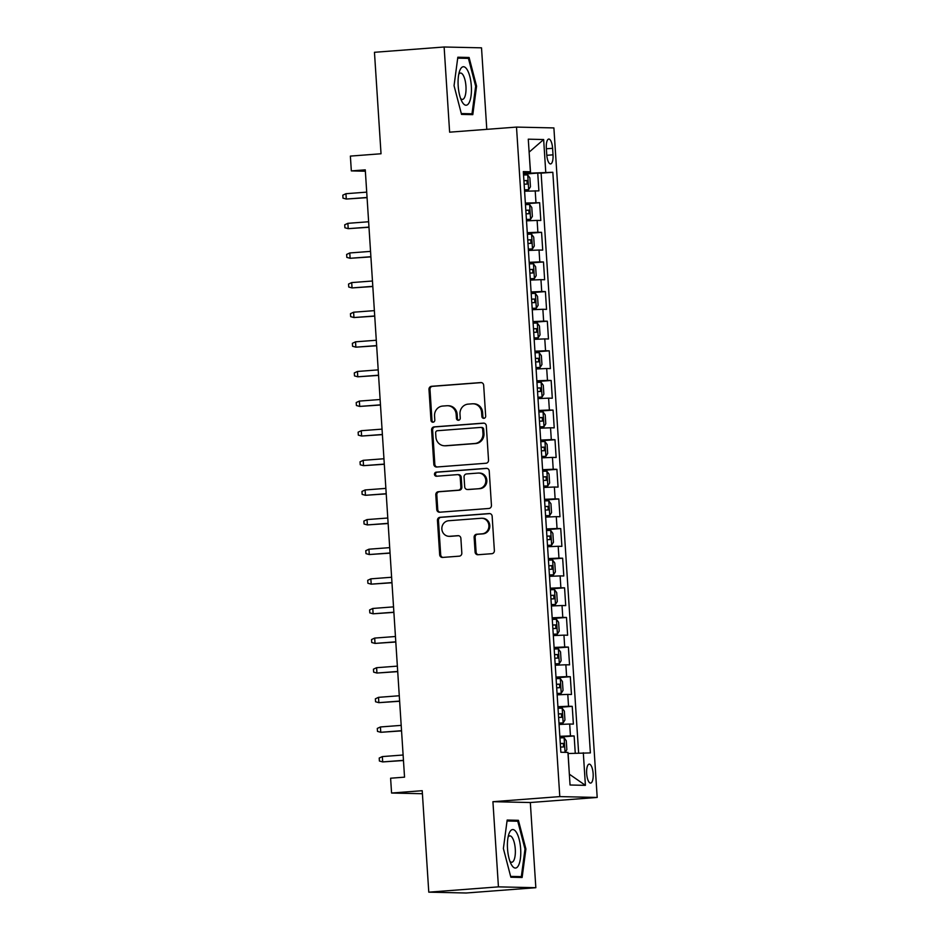 <?xml version="1.0" encoding="UTF-8"?>
<svg xmlns="http://www.w3.org/2000/svg" width="940" height="940" viewBox="0 0 940 940"><rect width="100%" height="100%" fill="white"/><g stroke="black" fill="none" stroke-linecap="round" stroke-linejoin="round"><path stroke-width="1.41" d="M483.9 418.335A2.045 1.915 -88.7 0 0 485.674 416.162L483.677 385.259A2.914 2.738 -88.7 0 0 480.763 382.568L431.531 386.305A2.914 2.738 -88.7 0 0 428.981 389.419L430.978 420.321A2.045 1.915 -88.7 0 0 433.023 422.213A2.045 1.915 -88.7 0 0 434.809 420.027L434.55 416.032A9.33 8.777 -88.7 0 1 442.705 406.056L446.805 405.751A9.33 8.777 -88.7 0 1 456.159 414.387L456.417 418.382A2.045 1.915 -88.7 0 0 458.462 420.274A2.045 1.915 -88.7 0 0 460.248 418.089L459.989 414.094A9.33 8.777 -88.7 0 1 468.132 404.13L472.244 403.812A9.33 8.777 -88.7 0 1 481.597 412.448L481.856 416.455A2.045 1.915 -88.7 0 0 483.9 418.335M593.14 773.691A9.506 3.22 85.7 0 0 589.18 764.138A9.506 3.22 85.7 0 0 586.666 773.538A9.506 3.22 85.7 0 0 590.626 783.091A9.506 3.22 85.7 0 0 593.14 773.691M475.088 552.038A2.914 2.738 -88.7 0 0 478.014 554.741L491.82 553.695A2.914 2.738 -88.7 0 0 494.37 550.582L492.149 516.26A2.914 2.738 -88.7 0 0 489.235 513.557L440.002 517.306A2.914 2.738 -88.7 0 0 437.453 520.419L439.673 554.741A2.914 2.738 -88.7 0 0 442.599 557.432L459.284 556.163A2.914 2.738 -88.7 0 0 461.822 553.049L460.882 538.361A2.914 2.738 -88.7 0 0 457.956 535.671L449.684 536.293A7.802 7.332 -88.7 0 1 441.847 528.715A7.802 7.332 -88.7 0 1 448.674 520.736L481.08 518.269A7.802 7.332 -88.7 0 1 488.918 525.86A7.802 7.332 -88.7 0 1 482.091 533.826L476.686 534.237A2.914 2.738 -88.7 0 0 474.136 537.363L475.088 552.038L476.098 552.062A2.914 2.738 -88.7 0 0 478.307 554.718M486.791 129.344L481.515 47.834L444.127 47L374.461 52.299L381.029 153.761L350.373 156.099L351.337 170.904L365.272 169.846L404.541 777.157L390.605 778.214L391.569 793.031L422.413 793.724M498.435 886.866L535.835 887.701L530.324 802.525L492.924 801.691L498.435 886.866L428.781 892.166L422.213 790.693L391.569 793.031M492.924 801.691L559.793 796.603L516.506 127.088L553.895 127.922L597.194 797.449L559.793 796.603M444.127 47L449.626 132.176L516.506 127.088M485.98 463.255A2.914 2.738 -88.7 0 0 488.53 460.142L486.309 425.832A2.914 2.738 -88.7 0 0 483.383 423.129L434.151 426.878A2.914 2.738 -88.7 0 0 431.601 429.991L433.822 464.301A2.914 2.738 -88.7 0 0 436.748 467.004L485.98 463.255M489.235 471.046L491.444 505.356A2.914 2.738 -88.7 0 1 488.906 508.47L439.673 512.218A2.914 2.738 -88.7 0 1 436.748 509.515L435.796 494.839A2.914 2.738 -88.7 0 1 438.346 491.714L458.309 490.198A2.914 2.738 -88.7 0 0 460.859 487.085L460.224 477.344A2.914 2.738 -88.7 0 0 457.31 474.641L436.524 476.228A2.045 1.915 -88.7 0 1 434.468 474.242A2.045 1.915 -88.7 0 1 436.254 472.15L486.309 468.343A2.914 2.738 -88.7 0 1 489.235 471.046M535.835 887.701L466.17 893L428.781 892.166M575.256 753.163L574.14 735.961L559.888 737.042M559.841 736.314L570.451 735.879L569.687 724.023L573.377 724.106L572.225 706.34L557.972 707.42M557.925 706.692L568.536 706.245L567.772 694.402L571.461 694.484L570.31 676.706L556.057 677.799M556.01 677.07L566.62 676.624L565.856 664.78L569.546 664.862L568.394 647.084L554.13 648.165M554.083 647.437L564.705 647.002L563.941 635.146L567.631 635.229L566.479 617.462L552.215 618.543M552.168 617.815L562.79 617.38L562.026 605.525L565.716 605.607L564.564 587.829L550.299 588.922M550.253 588.193L560.875 587.747L560.111 575.903L563.8 575.985L562.649 558.207L548.384 559.3M548.337 558.572L558.959 558.125L558.196 546.281L561.885 546.363L560.734 528.586L546.469 529.667M546.422 528.938L557.044 528.503L556.28 516.648L559.97 516.73L558.818 498.964L544.554 500.045M544.507 499.316L555.129 498.882L554.365 487.026L558.054 487.108L556.903 469.33L542.639 470.423M542.591 469.695L553.214 469.248L552.45 457.404L556.139 457.486L554.988 439.709L540.723 440.789M540.676 440.073L551.298 439.626L550.535 427.782L554.212 427.865L553.072 410.087L538.808 411.168M538.761 410.439L549.383 410.005L548.607 398.149L552.297 398.231L551.157 380.465L536.893 381.546M536.846 380.818L547.468 380.383L546.692 368.527L550.382 368.609L549.242 350.832L534.978 351.924M534.931 351.196L545.553 350.749L544.777 338.905L548.466 338.988L547.327 321.21L533.062 322.291M533.015 321.562L543.637 321.127L542.862 309.284L546.551 309.366L545.4 291.588L531.147 292.669M531.1 291.941L541.722 291.506L540.947 279.65L544.636 279.732L543.485 261.966L529.232 263.047M529.185 262.319L539.795 261.884L539.031 250.028L542.721 250.111L541.569 232.333L527.317 233.425M527.269 232.697L537.88 232.251L537.116 220.407L540.806 220.489L539.654 202.711L525.354 203.064M525.401 203.792L539.654 202.711M546.328 148.167L546.751 154.689A9.212 3.126 85.7 0 0 550.582 163.936A9.212 3.126 85.7 0 0 553.014 154.83L552.591 148.309A9.212 3.126 85.7 0 0 548.76 139.05A9.212 3.126 85.7 0 0 546.328 148.167M569.358 774.255L568.113 753.516L590.379 752.917L552.826 172.279L523.439 173.418M583.305 752.764L585.409 785.346L570.051 785.006L567.936 752.411L560.863 752.259L523.322 171.609L530.395 171.773L528.28 139.179L543.649 139.531L545.752 172.114M578.629 752.999L541.123 173.16L537.739 173.089L538.89 190.867L524.591 191.22M537.88 232.251L541.569 232.333M539.795 261.884L543.485 261.966M541.722 291.506L545.4 291.588M543.637 321.127L547.327 321.21M545.553 350.749L549.242 350.832M547.468 380.383L551.157 380.465M549.383 410.005L553.072 410.087M551.298 439.626L554.988 439.709M553.214 469.248L556.903 469.33M555.129 498.882L558.818 498.964M557.044 528.503L560.734 528.586M558.959 558.125L562.649 558.207M560.875 587.747L564.564 587.829M562.79 617.38L566.479 617.462M564.705 647.002L568.394 647.084M566.62 676.624L570.31 676.706M568.536 706.245L572.225 706.34M570.451 735.879L574.14 735.961M530.571 172.866L529.126 152.127M529.126 152.139L543.649 139.531M530.324 802.525L597.194 797.449M351.337 170.904L365.355 171.221M523.486 174.17L537.739 173.089M541.123 173.16L552.826 172.279M523.392 172.69L530.395 171.773M537.116 220.407L526.506 220.841M539.031 250.028L528.421 250.463M540.947 279.65L530.336 280.096M542.862 309.284L532.252 309.718M544.777 338.905L534.167 339.34M546.692 368.527L536.082 368.974M548.607 398.149L537.997 398.595M550.535 427.782L539.913 428.217M552.45 457.404L541.828 457.839M554.365 487.026L543.743 487.472M556.28 516.648L545.658 517.094M558.196 546.281L547.573 546.716M560.111 575.903L549.489 576.337M562.026 605.525L551.404 605.971M563.941 635.146L553.319 635.593M565.856 664.78L555.235 665.215M567.772 694.402L557.15 694.836M569.687 724.023L559.065 724.47M585.409 785.346L569.452 774.255M454.055 85.681L461.528 114.398L472.797 114.645L476.58 86.186L469.095 57.469L457.827 57.223L454.055 85.681M522.123 877.49L525.907 849.02L518.422 820.315L507.165 820.056L503.382 848.514L510.855 877.232L522.123 877.49M459.531 58.198L469.095 57.469M457.71 58.163L468.426 58.398L475.663 86.221L476.58 86.186M508.857 821.031L518.422 820.315M524.99 849.09L525.907 849.02M484.229 418.288A2.045 1.915 -88.7 0 1 482.866 416.479L482.608 412.472A9.33 8.777 -88.7 0 0 474.065 403.812L473.055 403.789M447.616 405.728L448.627 405.751A9.33 8.777 -88.7 0 1 457.169 414.411L457.428 418.406A2.045 1.915 -88.7 0 0 458.791 420.215M481.468 382.603L432.541 386.328A2.914 2.738 -88.7 0 0 429.991 389.442L431.989 420.345A2.045 1.915 -88.7 0 0 433.352 422.154M484.1 423.176L435.161 426.889A2.914 2.738 -88.7 0 0 432.612 430.015L434.832 464.325A2.914 2.738 -88.7 0 0 437.041 466.98M482.678 429.322A2.045 1.915 -88.7 0 0 480.634 427.43L437.429 430.72A2.045 1.915 -88.7 0 0 435.643 432.894L435.913 437.112A9.33 8.777 -88.7 0 0 445.266 445.748L474.806 443.504A9.33 8.777 -88.7 0 0 482.96 433.54L482.678 429.322L483.689 429.345A2.045 1.915 -88.7 0 0 481.644 427.453M444.456 445.772L445.466 445.795A9.33 8.777 -88.7 0 0 446.277 445.772L445.266 445.748M483.689 429.345L483.971 433.552A9.33 8.777 -88.7 0 1 475.816 443.527L446.277 445.772M457.557 474.641L458.567 474.653A2.914 2.738 -88.7 0 1 461.235 477.367L461.869 487.108A2.914 2.738 -88.7 0 1 459.319 490.222L439.356 491.738A2.914 2.738 -88.7 0 0 436.806 494.851L437.758 509.539A2.914 2.738 -88.7 0 0 439.967 512.194M487.026 468.39L437.264 472.174A2.045 1.915 -88.7 0 0 436.936 476.192M479.024 488.624A7.802 7.332 -88.7 0 0 478.695 473.043A7.802 7.332 -88.7 0 0 478.025 473.067L466.604 473.936A2.914 2.738 -88.7 0 0 464.055 477.05L464.689 486.791A2.914 2.738 -88.7 0 0 467.615 489.493L480.035 488.647A7.802 7.332 -88.7 0 0 479.717 473.067L478.695 473.043M468.12 489.505A2.914 2.738 -88.7 0 0 468.625 489.517L467.615 489.493M480.035 488.647L468.625 489.517M481.762 518.257L482.772 518.281A7.802 7.332 -88.7 0 1 483.101 533.85L477.696 534.261A2.914 2.738 -88.7 0 0 475.147 537.375L476.098 552.062M449.003 536.317L450.013 536.341A7.802 7.332 -88.7 0 0 450.695 536.317L449.684 536.293M458.673 535.706L450.695 536.317M489.94 513.604L441.013 517.329A2.914 2.738 -88.7 0 0 438.463 520.443L440.684 554.764A2.914 2.738 -88.7 0 0 442.893 557.408M524.508 189.986L528.621 189.704L530.454 186.79L529.878 177.895L527.669 174.887L523.533 175.016M528.621 189.704L524.496 189.833M524.132 184.205L527.164 184.087L526.929 180.527L523.897 180.645M367.058 197.471L346.296 199.045L342.994 198.14L342.806 195.179L345.944 193.711L346.296 199.045L367.07 197.647M345.944 193.711L366.706 192.136M471.328 86.116A19.305 6.545 85.7 0 0 466.369 68.55A19.305 6.545 85.7 0 0 459.543 71.24A19.305 6.545 85.7 0 0 458.18 85.822A19.305 6.545 85.7 0 0 461.834 101.332A19.305 6.545 85.7 0 0 468.813 103.247A19.305 6.545 85.7 0 0 471.328 86.116M460.6 98.453A13.219 4.477 85.7 0 0 462.457 99.405A13.219 4.477 85.7 0 0 465.958 86.327A13.219 4.477 85.7 0 0 460.459 73.05A13.219 4.477 85.7 0 0 458.755 74.272M475.663 86.221L471.998 113.799L461.317 113.552M463.549 114.433L471.998 113.799M516.295 832.206A19.305 6.545 85.7 0 0 508.869 834.074A19.305 6.545 85.7 0 0 511.16 864.166A19.305 6.545 85.7 0 0 511.877 865.411A19.305 6.545 85.7 0 0 520.396 858.573A19.305 6.545 85.7 0 0 516.295 832.206M509.927 861.287A13.219 4.477 85.7 0 0 511.795 862.239A13.219 4.477 85.7 0 0 515.355 852.357A13.219 4.477 85.7 0 0 512.3 837.693A13.219 4.477 85.7 0 0 509.786 835.883A13.219 4.477 85.7 0 0 508.094 837.117M512.876 877.279L521.336 876.632L510.643 876.397M507.036 820.996L517.752 821.231L525.002 849.055L521.336 876.632M526.423 219.608L530.536 219.326L532.369 216.412L531.793 207.517L529.584 204.509L525.448 204.638M530.536 219.326L526.412 219.455M526.048 213.827L529.114 213.709L528.844 210.149L525.812 210.266M368.974 227.092L348.211 228.667L344.91 227.774L344.721 224.801L347.859 223.332L348.211 228.667L368.985 227.268M347.859 223.332L368.621 221.758M528.339 249.229L532.451 248.947L534.284 246.033L533.709 237.15L531.5 234.142L527.375 234.272M532.451 248.947L528.327 249.077M527.963 243.448L530.994 243.331L530.759 239.782L527.74 239.9M370.889 256.714L350.127 258.288L346.825 257.396L346.637 254.435L349.774 252.966L350.127 258.288L370.901 256.89M349.774 252.966L370.536 251.38M530.254 278.851L534.366 278.581L536.199 275.655L535.624 266.772L533.415 263.764L529.29 263.893M534.366 278.581L530.242 278.71M529.878 273.082L532.945 272.953L532.674 269.404L529.655 269.522M372.804 286.336L352.042 287.922L348.74 287.017L348.552 284.056L351.689 282.588L352.042 287.922L372.816 286.524M351.689 282.588L372.452 281.013M532.169 308.485L536.282 308.203L538.115 305.288L537.539 296.394L535.33 293.386L531.206 293.515M536.282 308.203L532.158 308.332M531.793 302.704L534.825 302.586L534.59 299.026L531.57 299.143M374.719 315.969L353.957 317.544L350.655 316.639L350.467 313.678L353.605 312.209L353.957 317.544L374.731 316.146M353.605 312.209L374.367 310.635M534.085 338.106L538.197 337.824L540.03 334.91L539.454 326.015L537.245 323.007L533.121 323.137M538.197 337.824L534.073 337.954M533.709 332.325L536.74 332.208L536.505 328.647L533.485 328.777M376.635 345.591L355.872 347.166L352.571 346.272L352.382 343.312L355.52 341.831L355.872 347.166L376.646 345.767M355.52 341.831L376.282 340.257M536 367.728L540.112 367.446L541.945 364.532L541.37 355.649L539.161 352.641L535.036 352.77M540.112 367.446L535.988 367.575M535.624 361.947L538.691 361.829L538.42 358.281L535.401 358.399M378.55 375.213L357.788 376.799L354.486 375.894L354.298 372.933L357.435 371.464L357.788 376.799L378.562 375.389M357.435 371.464L378.209 369.878M537.915 397.35L542.039 397.079L543.861 394.154L543.285 385.271L541.076 382.263L536.952 382.392M542.039 397.079L537.903 397.209M537.539 391.581L540.571 391.451L540.336 387.903L537.316 388.02M380.465 404.835L359.703 406.421L356.401 405.516L356.213 402.555L359.362 401.086L359.703 406.421L380.477 405.022M359.362 401.086L380.124 399.512M539.83 426.983L543.955 426.701L545.776 423.787L545.212 414.893L542.991 411.885L538.867 412.014M543.955 426.701L539.819 426.831M539.454 421.202L542.521 421.073L542.251 417.524L539.231 417.642M382.38 434.468L361.618 436.043L358.328 435.138L358.128 432.177L361.277 430.708L361.618 436.043L382.392 434.644M361.277 430.708L382.039 429.134M541.745 456.605L545.87 456.323L547.691 453.409L547.127 444.526L544.906 441.518L540.782 441.647M545.87 456.323L541.734 456.452M541.37 450.824L544.401 450.707L544.166 447.146L541.146 447.276M384.296 464.09L363.533 465.664L360.243 464.771L360.044 461.81L363.193 460.33L363.533 465.664L384.307 464.266M363.193 460.33L383.955 458.755M543.661 486.227L547.785 485.945L549.618 483.031L549.042 474.148L546.822 471.14L542.697 471.269M547.785 485.945L543.649 486.074M543.285 480.446L546.316 480.328L546.081 476.78L543.062 476.897M386.211 493.712L365.448 495.298L362.159 494.393L361.959 491.432L365.108 489.963L365.448 495.298L386.223 493.888M365.108 489.963L385.87 488.377M545.576 515.848L549.7 515.578L551.533 512.653L550.957 503.77L548.737 500.762L544.613 500.891M549.7 515.578L545.564 515.707M545.2 510.079L548.267 509.95L547.996 506.402L544.977 506.519M388.126 523.333L367.364 524.92L364.074 524.015L363.874 521.054L367.023 519.585L367.364 524.92L388.138 523.521M367.023 519.585L387.785 518.01M547.491 545.482L551.615 545.2L553.448 542.286L552.873 533.391L550.652 530.383L546.528 530.513M551.615 545.2L547.48 545.329M547.115 539.701L550.147 539.584L549.912 536.023L546.892 536.141M390.041 552.967L369.279 554.541L365.989 553.637L365.789 550.676L368.938 549.207L369.279 554.541L390.053 553.143M368.938 549.207L389.701 547.632M549.407 575.104L553.531 574.822L555.364 571.908L554.788 563.025L552.567 560.017L548.443 560.146M553.531 574.822L549.407 574.951M549.042 569.323L552.097 569.205L551.839 565.645L548.807 565.774M391.957 582.589L371.194 584.163L367.904 583.27L367.704 580.309L370.853 578.84L371.194 584.163L391.968 582.765M370.853 578.84L391.616 577.254M551.322 604.726L555.446 604.443L557.279 601.529L556.703 592.647L554.482 589.639L550.358 589.768M555.446 604.443L551.322 604.573M550.957 598.945L553.977 598.827L553.754 595.279L550.722 595.396M393.872 612.21L373.11 613.797L369.82 612.892L369.62 609.931L372.769 608.462L373.11 613.797L393.884 612.386M372.769 608.462L393.531 606.876M553.237 634.359L557.361 634.077L559.194 631.151L558.619 622.268L556.398 619.26L552.274 619.389M557.361 634.077L553.237 634.206M552.873 628.578L555.893 628.449L555.669 624.9L552.638 625.018M395.787 641.832L375.025 643.418L371.735 642.514L371.547 639.553L374.684 638.084L375.025 643.418L395.799 642.02M374.684 638.084L395.446 636.509M555.152 663.981L559.277 663.699L561.11 660.785L560.534 651.89L558.313 648.882L554.189 649.011M559.277 663.699L555.152 663.828M554.788 658.2L557.843 658.082L557.585 654.522L554.553 654.639M397.702 671.466L376.94 673.04L373.65 672.135L373.462 669.174L376.599 667.706L376.94 673.04L397.714 671.642M376.599 667.706L397.362 666.131M557.079 693.602L561.192 693.32L563.025 690.407L562.449 681.524L560.228 678.516L556.104 678.645M561.192 693.32L557.067 693.45M556.703 687.822L559.723 687.704L559.5 684.144L556.468 684.273M399.618 701.087L378.855 702.662L375.565 701.769L375.377 698.808L378.514 697.339L378.855 702.662L399.629 701.264M378.514 697.339L399.277 695.753M558.995 723.224L563.107 722.942L564.94 720.028L564.364 711.145L562.144 708.137L558.019 708.266M563.107 722.942L558.983 723.072M558.619 717.443L561.638 717.326L561.415 713.777L558.384 713.895M401.533 730.709L380.771 732.295L377.481 731.391L377.293 728.43L380.43 726.961L380.771 732.295L401.545 730.885M380.43 726.961L401.192 725.375M565.163 752.352L566.855 749.65L566.279 740.767L564.071 737.759L559.935 737.888M560.534 747.077L563.553 746.948L563.33 743.399L560.299 743.516M403.448 760.343L382.686 761.917L379.396 761.012L379.208 758.051L382.345 756.582L382.686 761.917L403.46 760.519M382.345 756.582L403.107 755.008M535.965 202.629L535.201 190.785M546.363 148.779L552.591 148.309M546.798 155.3L553.014 154.83M482.608 412.472L481.597 412.448M457.428 418.406L456.417 418.382M457.169 414.411L456.159 414.387M431.989 420.345L430.978 420.321M429.991 389.442L428.981 389.419M432.541 386.328L431.531 386.305M482.866 416.479L481.856 416.455M434.832 464.325L433.822 464.301M432.612 430.015L431.601 429.991M435.161 426.889L434.151 426.878M475.816 443.527L474.806 443.504M483.971 433.552L482.96 433.54M437.758 509.539L436.748 509.515M436.806 494.851L435.796 494.839M439.356 491.738L438.346 491.714M459.319 490.222L458.309 490.198M461.869 487.108L460.859 487.085M461.235 477.367L460.224 477.344M437.264 472.174L436.254 472.15M475.147 537.375L474.136 537.363M477.696 534.261L476.686 534.237M483.101 533.85L482.091 533.826M440.684 554.764L439.673 554.741M438.463 520.443L437.453 520.419M441.013 517.329L440.002 517.306M528.668 189.633L527.728 174.969M523.909 180.762L526.929 180.527M530.583 219.255L529.643 204.591M525.824 210.384L528.844 210.149M532.498 248.877L531.558 234.213M527.74 240.006L530.759 239.782M534.413 278.499L533.473 263.834M529.655 269.627L532.674 269.404M536.329 308.132L535.389 293.468M531.57 299.261L534.59 299.026M538.244 337.754L537.304 323.09M533.485 328.882L536.505 328.647M540.159 367.376L539.219 352.712M535.401 358.504L538.42 358.281M542.086 396.997L541.135 382.333M537.316 388.126L540.336 387.903M544.002 426.631L543.05 411.967M539.231 417.76L542.251 417.524M545.917 456.253L544.965 441.589M541.146 447.381L544.166 447.146M547.832 485.874L546.88 471.21M543.062 477.003L546.081 476.78M549.747 515.496L548.796 500.832M544.977 506.625L547.996 506.402M551.663 545.13L550.711 530.466M546.904 536.258L549.912 536.023M553.578 574.751L552.626 560.087M548.819 565.88L551.839 565.645M555.493 604.373L554.541 589.709M550.734 595.502L553.754 595.279M557.408 634.007L556.457 619.331M552.649 625.124L555.669 624.9M559.323 663.628L558.372 648.964M554.565 654.757L557.585 654.522M561.239 693.25L560.287 678.586M556.48 684.379L559.5 684.144M563.154 722.872L562.202 708.208M558.395 714L561.415 713.777M565.058 752.352L564.118 737.841M560.311 743.622L563.33 743.399M481.821 427.441L480.81 427.418M468.367 489.517L467.356 489.493"/></g></svg>
